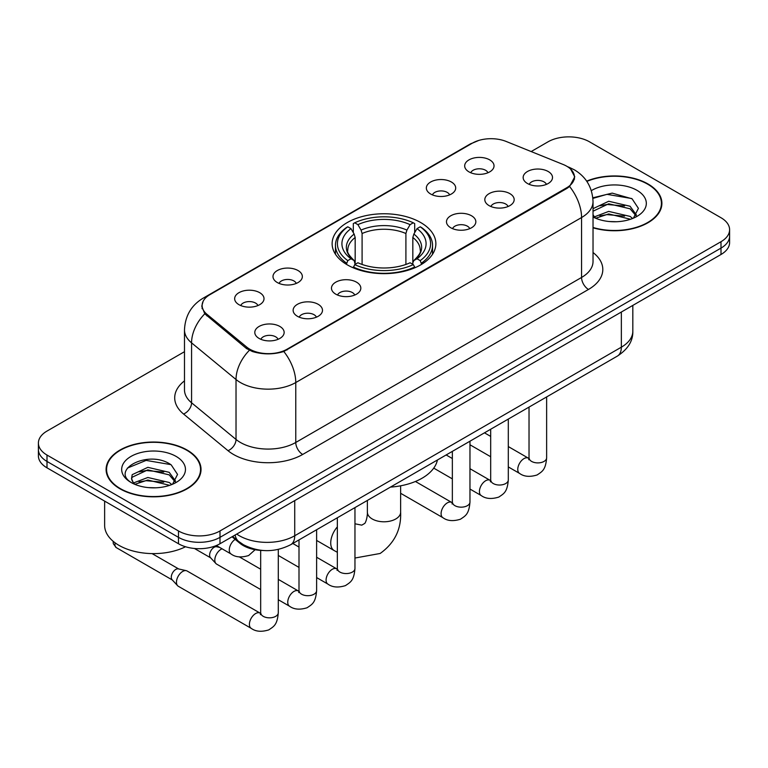 <?xml version="1.0" encoding="UTF-8"?>
<svg xmlns="http://www.w3.org/2000/svg" width="768" height="768" viewBox="0 0 768 768"><rect width="100%" height="100%" fill="white"/><g stroke="black" fill="none" stroke-linecap="round" stroke-linejoin="round"><path stroke-width="1.15" d="M420.672 222.528A51.869 29.942 0 0 0 364.147 216.038A51.869 29.942 0 0 0 332.131 243.706A51.869 29.942 0 0 0 347.328 264.874A51.869 29.942 0 0 0 403.853 271.373A51.869 29.942 0 0 0 435.869 243.706A51.869 29.942 0 0 0 420.672 222.528M430.637 194.006A14.678 8.477 180 0 1 427.728 191.606A14.678 8.477 180 0 1 432.586 181.075A14.678 8.477 180 0 1 451.402 182.016A14.678 8.477 180 0 1 454.31 191.606A14.678 8.477 180 0 1 430.637 194.006M449.616 194.88A8.803 5.088 0 0 0 447.245 192.403A8.803 5.088 0 0 0 438.566 191.117A8.803 5.088 0 0 0 432.432 194.88M277.296 282.538A14.678 8.477 180 0 1 274.378 280.138A14.678 8.477 180 0 1 279.245 269.606A14.678 8.477 180 0 1 298.051 270.547A14.678 8.477 180 0 1 300.97 280.138A14.678 8.477 180 0 1 277.296 282.538M296.266 283.411A8.803 5.088 0 0 0 293.904 280.934A8.803 5.088 0 0 0 285.226 279.648A8.803 5.088 0 0 0 279.082 283.411M238.954 304.666A14.678 8.477 180 0 1 236.045 302.275A14.678 8.477 180 0 1 240.912 291.734A14.678 8.477 180 0 1 259.718 292.685A14.678 8.477 180 0 1 262.627 302.275A14.678 8.477 180 0 1 238.954 304.666M257.933 305.549A8.803 5.088 0 0 0 255.562 303.072A8.803 5.088 0 0 0 246.893 301.786A8.803 5.088 0 0 0 240.749 305.549M468.979 171.869A14.678 8.477 180 0 1 466.061 169.469A14.678 8.477 180 0 1 470.928 158.938A14.678 8.477 180 0 1 489.734 159.888A14.678 8.477 180 0 1 492.653 169.469A14.678 8.477 180 0 1 468.979 171.869M487.949 172.752A8.803 5.088 0 0 0 485.587 170.275A8.803 5.088 0 0 0 476.909 168.979A8.803 5.088 0 0 0 470.765 172.752M489.11 205.632A14.678 8.477 180 0 1 486.202 203.232A14.678 8.477 180 0 1 491.059 192.701A14.678 8.477 180 0 1 509.875 193.642A14.678 8.477 180 0 1 512.784 203.232A14.678 8.477 180 0 1 489.11 205.632M508.09 206.506A8.803 5.088 0 0 0 505.718 204.029A8.803 5.088 0 0 0 497.04 202.742A8.803 5.088 0 0 0 490.906 206.506M450.778 227.76A14.678 8.477 180 0 1 447.869 225.37A14.678 8.477 180 0 1 452.726 214.829A14.678 8.477 180 0 1 471.533 215.779A14.678 8.477 180 0 1 474.451 225.37A14.678 8.477 180 0 1 450.778 227.76M469.747 228.643A8.803 5.088 0 0 0 467.386 226.166A8.803 5.088 0 0 0 458.707 224.88A8.803 5.088 0 0 0 452.563 228.643M335.77 294.163A14.678 8.477 180 0 1 332.851 291.763A14.678 8.477 180 0 1 337.718 281.232A14.678 8.477 180 0 1 356.525 282.173A14.678 8.477 180 0 1 359.443 291.763A14.678 8.477 180 0 1 335.77 294.163M354.739 295.037A8.803 5.088 0 0 0 352.378 292.56A8.803 5.088 0 0 0 343.699 291.274A8.803 5.088 0 0 0 337.555 295.037M297.427 316.291A14.678 8.477 180 0 1 294.518 313.901A14.678 8.477 180 0 1 299.386 303.37A14.678 8.477 180 0 1 318.192 304.31A14.678 8.477 180 0 1 321.101 313.901A14.678 8.477 180 0 1 297.427 316.291M316.406 317.174A8.803 5.088 0 0 0 314.035 314.698A8.803 5.088 0 0 0 305.366 313.411A8.803 5.088 0 0 0 299.222 317.174M259.094 338.429A14.678 8.477 180 0 1 256.186 336.029A14.678 8.477 180 0 1 261.043 325.498A14.678 8.477 180 0 1 279.859 326.448A14.678 8.477 180 0 1 282.768 336.029A14.678 8.477 180 0 1 259.094 338.429M278.064 339.312A8.803 5.088 0 0 0 275.702 336.835A8.803 5.088 0 0 0 267.024 335.539A8.803 5.088 0 0 0 260.88 339.312M527.453 183.494A14.678 8.477 180 0 1 524.534 181.094A14.678 8.477 180 0 1 529.402 170.563A14.678 8.477 180 0 1 548.208 171.514A14.678 8.477 180 0 1 551.126 181.094A14.678 8.477 180 0 1 527.453 183.494M546.422 184.378A8.803 5.088 0 0 0 544.061 181.901A8.803 5.088 0 0 0 535.382 180.605A8.803 5.088 0 0 0 529.238 184.378M563.155 164.486A26.419 15.254 180 0 1 566.688 166.195A26.419 15.254 180 0 1 574.426 176.986A26.419 15.254 180 0 1 566.688 187.766L287.117 349.181A26.419 15.254 180 0 1 246.797 347.136L206.89 314.237A26.419 15.254 180 0 1 202.118 305.491A26.419 15.254 180 0 1 209.856 294.701L472.339 143.165A26.419 15.254 180 0 1 506.179 141.456L563.155 164.486M263.002 550.493A29.357 16.954 180 0 1 239.904 543.274L232.042 536.794M593.03 227.808A47.462 27.398 0 0 0 661.901 203.357A47.462 27.398 0 0 0 648 183.974A47.462 27.398 0 0 0 586.675 181.123M187.123 450.058A47.462 27.398 0 0 0 135.398 444.115A47.462 27.398 0 0 0 106.099 469.43A47.462 27.398 0 0 0 120 488.813A47.462 27.398 0 0 0 171.725 494.746A47.462 27.398 0 0 0 201.034 469.43A47.462 27.398 0 0 0 187.123 450.058M106.589 471.898A47.462 27.398 0 0 0 106.426 472.627M570.643 169.114L574.771 176.822L569.597 186.499L567.034 188.352L283.805 351.504C273.331 354.653 262.858 354.653 252.384 351.504L246.451 348.499L204.768 313.795L201.773 306.182L203.126 301.325M184.483 351.696L47.002 431.078A29.357 16.954 0 0 0 38.4 443.069L38.4 455.846A29.357 16.954 0 0 0 47.002 467.837L178.474 543.744L178.474 537.35A29.357 16.954 0 0 0 219.994 537.35L720.998 248.102A29.357 16.954 0 0 0 729.6 236.112A29.357 16.954 0 0 1 720.998 248.102L219.994 537.35A29.357 16.954 0 0 1 178.474 537.35L47.002 461.443L178.474 537.35L178.474 530.957A29.357 16.954 0 0 0 219.994 530.957L720.998 241.709A29.357 16.954 0 0 0 729.6 229.718A29.357 16.954 0 0 0 720.998 217.738L589.526 141.83A29.357 16.954 0 0 0 548.006 141.83L531.158 151.555M38.4 449.453A29.357 16.954 0 0 0 47.002 461.443A29.357 16.954 0 0 1 38.4 449.453M38.4 443.069A29.357 16.954 0 0 0 47.002 455.05L178.474 530.957M200.707 472.627A47.462 27.398 0 0 0 200.544 471.898M661.574 206.554A47.462 27.398 0 0 0 661.411 205.824M178.474 543.744A29.357 16.954 0 0 0 219.994 543.744L720.998 254.496A29.357 16.954 0 0 0 729.6 242.506L729.6 229.718M593.03 227.491A46.973 27.12 0 0 0 661.411 203.357A46.973 27.12 0 0 0 647.654 184.176A46.973 27.12 0 0 0 586.858 181.402M609.13 221.52L616.502 221.731M594.47 216.835L608.707 211.402L630.077 216.394L632.659 218.467M595.776 218.198L608.707 213.936L630.538 219.254M593.03 214.56A22.118 12.768 0 0 0 595.968 218.371M593.03 208.666L608.707 201.254L630.077 206.246L636.422 215.03M593.03 211.21L608.707 203.789L630.077 208.79L635.923 215.683M593.03 217.008A31.901 18.422 0 0 0 636.989 216.374A31.901 18.422 0 0 0 636.989 190.33A31.901 18.422 0 0 0 591.331 190.646M633.418 218.16L638.41 208.349L632.093 198.816L612.202 193.114L592.829 197.798M594.691 217.824L593.03 216.058M592.886 198.403L606.97 194.333L631.661 198.528M599.942 205.757L606.97 204.48L624.595 205.987M599.942 215.904L606.97 214.627L624.595 216.134M120.346 488.611A46.973 27.12 0 0 0 171.542 494.486A46.973 27.12 0 0 0 200.544 469.43A46.973 27.12 0 0 0 186.778 450.259A46.973 27.12 0 0 0 135.59 444.374A46.973 27.12 0 0 0 106.589 469.43A46.973 27.12 0 0 0 120.346 488.611M104.63 501.11L104.63 525.37A48.931 28.253 0 0 0 118.963 545.338A48.931 28.253 0 0 0 185.539 546.749M148.262 487.594L155.635 487.814M133.594 482.909L147.84 477.485L169.21 482.477L171.792 484.55M134.909 484.282L147.84 480.019L169.67 485.338M133.824 483.898L131.53 478.541A22.118 12.768 0 0 0 135.101 484.454M131.53 478.541L132.202 474.672L147.84 467.338L169.21 472.33L175.555 481.104M131.587 478.858L132.202 477.206L147.84 469.872L169.21 474.864L175.056 481.766M172.55 484.234L177.542 474.422L171.226 464.899C148.838 448.81 109.066 470.006 132.029 483.005L132.144 483.082M176.122 456.413A31.901 18.422 0 0 0 131.011 456.413A31.901 18.422 0 0 0 131.011 482.458A31.901 18.422 0 0 0 176.122 482.458A31.901 18.422 0 0 0 176.122 456.413M127.363 468.096L146.102 460.406L170.794 464.611M139.066 471.83L146.102 470.554L163.728 472.07M139.066 481.978L146.102 480.71L163.728 482.218M346.387 264.326L347.779 260.621A46.579 26.89 0 0 1 347.779 226.79L350.986 228.634A42.077 24.298 0 0 0 350.986 258.768L354.144 260.563L355.171 264.346M355.171 262.8L355.171 237.504L354.144 234.086L350.986 228.634M353.309 232.646L353.309 223.584L354.701 222.797A46.579 26.89 0 0 1 413.299 222.797L410.093 224.64A42.077 24.298 0 0 0 357.907 224.64L361.066 230.093L362.093 233.51L362.093 264.442M405.907 264.442L405.907 233.51L406.934 230.093L410.093 224.64M390.47 487.104A53.827 31.075 0 0 0 437.434 459.984M353.309 267.014A48.538 28.022 0 0 0 414.691 267.014L413.299 264.614A46.579 26.89 0 0 1 354.701 264.614L353.309 267.84M414.691 267.84L414.691 267.014M347.779 226.79L346.387 227.587A48.538 28.022 0 0 0 335.462 245.299A48.538 28.022 0 0 0 346.387 263.021M413.299 222.797L414.691 223.584L414.691 232.646M354.701 264.614L357.907 262.762A42.077 24.298 0 0 0 410.093 262.762L413.299 264.614M350.986 258.768L347.779 260.621M357.907 224.64L354.701 222.797M354.144 234.086A37.642 21.734 0 0 0 354.144 260.563L354.326 260.678C348.979 255.514 346.8 252 347.789 250.157A36.211 20.909 0 0 1 355.171 237.504M421.613 263.021A48.538 28.022 0 0 0 432.538 245.299A48.538 28.022 0 0 0 421.613 227.587L420.221 226.79A46.579 26.89 0 0 1 420.221 260.621L421.613 264.326M420.221 260.621L417.014 258.768A42.077 24.298 0 0 0 417.014 228.634L420.221 226.79M417.014 228.634L413.856 234.086L412.829 237.504L412.829 262.8L413.856 260.563L417.014 258.768M412.829 237.504A36.211 20.909 0 0 1 420.211 250.157C421.19 252.01 419.021 255.523 413.674 260.678L413.856 260.563A37.642 21.734 0 0 0 413.856 234.086M412.829 264.346L412.829 262.8M260.669 589.546L216.634 564.115A8.803 5.088 -60 0 1 215.923 563.549A8.803 5.088 -60 0 1 214.81 560.083A8.803 5.088 -60 0 1 221.04 549.302A8.803 5.088 -60 0 1 222.077 548.803M215.923 563.549L210.422 557.597A6.365 3.677 -60 0 1 209.616 555.091A6.365 3.677 -60 0 1 214.118 547.306A6.365 3.677 -60 0 1 216.682 546.749L219.696 547.43M278.285 549.437L278.285 612.739C277.286 625.162 273.706 626.486 268.781 629.885C261.504 632.131 255.658 631.622 251.232 628.358L178.291 586.253A8.803 5.088 -60 0 1 177.59 585.686A8.803 5.088 -60 0 1 176.467 582.221A8.803 5.088 -60 0 1 182.698 571.43A8.803 5.088 -60 0 1 186.259 570.662A8.803 5.088 -60 0 1 187.104 570.998L260.64 613.421M177.59 585.686L172.09 579.725A6.365 3.677 -60 0 1 171.283 577.229A6.365 3.677 -60 0 1 175.776 569.434A6.365 3.677 -60 0 1 178.349 568.886L186.259 570.662M206.89 314.237L206.89 315.888M246.797 347.136L246.797 348.768M287.117 349.181L287.117 349.958M566.688 187.766L566.688 188.554M239.904 542.4L239.904 543.274M593.03 252.528A48.931 28.253 180 0 1 588.48 289.45L302.688 454.454A9.782 5.654 60 0 1 295.766 442.464L581.568 277.459A39.149 22.598 0 0 0 593.03 261.485L593.03 201.552A39.149 22.598 180 0 1 581.568 217.536A34.253 19.776 -120 0 0 569.597 186.499M302.688 454.454A48.931 28.253 180 0 1 233.491 454.454A48.931 28.253 180 0 1 228.01 450.682L183.552 414.019A48.931 28.253 180 0 1 184.483 380.87M240.413 442.464A39.149 22.598 0 0 0 295.766 442.464L295.766 382.541A39.149 22.598 180 0 1 240.413 382.541A39.149 22.598 180 0 1 236.026 379.517L191.568 342.864A39.149 22.598 180 0 1 184.483 329.894L184.483 389.827A39.149 22.598 0 0 0 191.568 402.787L236.026 439.45A39.149 22.598 0 0 0 240.413 442.464M593.03 201.552C592.368 187.478 586.176 176.928 574.474 169.891L569.53 167.482A34.253 16.042 112 0 0 568.07 167.059M283.805 351.504A34.253 19.776 60 0 1 295.766 382.541L581.568 217.536L581.568 277.459A9.782 5.654 60 0 0 588.48 289.45M206.736 296.88A34.253 19.776 -120 0 0 203.05 298.234C191.338 305.27 185.155 315.821 184.483 329.894M203.05 298.234L469.805 144.23A34.253 19.776 60 0 1 472.397 143.126M204.768 313.795A34.253 22.906 129.5 0 0 191.568 342.864L191.568 402.787A9.782 6.547 -50.5 0 1 183.552 414.019M249.37 350.314A34.253 22.906 129.5 0 0 236.026 379.517L236.026 439.45A9.782 6.547 -50.5 0 1 228.01 450.682M219.994 530.957L219.994 543.744M720.998 241.709L720.998 254.496M47.002 455.05L47.002 467.837M236.746 534.077A39.149 22.598 0 0 0 239.376 535.757A39.149 22.598 0 0 0 294.73 535.757L621.35 347.184A39.149 22.598 0 0 0 632.822 331.2C633.101 340.915 627.936 349.229 617.299 356.141L290.678 544.714A19.574 11.299 60 0 0 294.73 535.757L294.73 500.592M621.35 312.019L621.35 347.184A19.574 11.299 60 0 1 617.299 356.141M235.162 534.989A19.574 13.094 129.5 0 0 238.57 541.354L232.627 536.458M400.637 485.808L400.637 512.179A16.637 9.61 180 0 1 395.76 518.976A16.637 9.61 180 0 1 372.24 518.976A16.637 9.61 180 0 1 367.363 512.179C367.613 513.398 366.931 520.368 364.819 523.392L361.776 525.149L354.96 523.786M337.344 552.288L334.166 550.56A16.637 9.61 -60 0 1 337.344 526.906M405.907 233.51A36.211 20.909 0 0 0 362.093 233.51M406.934 230.093A37.642 21.734 0 0 0 361.066 230.093M546.634 396.941L546.634 457.805A8.803 5.088 180 0 1 543.658 461.626A8.803 5.088 180 0 1 531.6 461.405A8.803 5.088 180 0 1 529.027 457.805L528.739 459.715L529.526 459.062M546.634 457.805C545.635 470.227 542.054 471.562 537.139 474.95C529.862 477.197 524.016 476.688 519.59 473.424A8.803 5.088 -60 0 1 518.237 466.368A8.803 5.088 -60 0 1 523.987 458.611A8.803 5.088 -60 0 1 524.381 458.4A8.803 5.088 -60 0 1 528.394 458.17L528.998 458.486M508.301 419.069L508.301 479.942A8.803 5.088 180 0 1 505.315 483.754A8.803 5.088 180 0 1 493.267 483.542A8.803 5.088 180 0 1 490.685 479.942L490.406 481.843L491.194 481.19M508.301 479.942C507.302 492.365 503.722 493.69 498.797 497.078C491.52 499.334 485.674 498.826 481.248 495.562A8.803 5.088 -60 0 1 479.904 488.506A8.803 5.088 -60 0 1 485.654 480.739A8.803 5.088 -60 0 1 486.048 480.528A8.803 5.088 -60 0 1 490.061 480.307L490.656 480.624M469.968 441.206L469.968 502.08A8.803 5.088 180 0 1 466.982 505.891A8.803 5.088 180 0 1 454.925 505.67A8.803 5.088 180 0 1 452.352 502.08L452.064 503.981L452.851 503.328M469.968 502.08C468.96 514.493 465.379 515.827 460.464 519.216C453.187 521.462 447.341 520.963 442.915 517.69A8.803 5.088 -60 0 1 441.562 510.634A8.803 5.088 -60 0 1 447.322 502.877A8.803 5.088 -60 0 1 447.706 502.666A8.803 5.088 -60 0 1 451.718 502.435L452.323 502.752M354.96 507.6L354.96 568.474A8.803 5.088 180 0 1 351.974 572.294A8.803 5.088 180 0 1 339.917 572.074A8.803 5.088 180 0 1 337.344 568.474L337.056 570.374L337.843 569.731M354.96 568.474C353.952 580.896 350.371 582.221 345.456 585.61C338.179 587.866 332.333 587.357 327.907 584.093A8.803 5.088 -60 0 1 326.554 577.037A8.803 5.088 -60 0 1 332.304 569.28A8.803 5.088 -60 0 1 332.698 569.059A8.803 5.088 -60 0 1 336.71 568.838L337.315 569.155M316.618 529.738L316.618 590.611A8.803 5.088 180 0 1 313.632 594.422A8.803 5.088 180 0 1 301.584 594.202A8.803 5.088 180 0 1 299.002 590.611L298.723 592.512L299.51 591.859M316.618 590.611C315.619 603.034 312.038 604.358 307.114 607.747C299.846 610.003 293.99 609.494 289.565 606.23A8.803 5.088 -60 0 1 288.221 599.174A8.803 5.088 -60 0 1 293.971 591.408A8.803 5.088 -60 0 1 294.365 591.197A8.803 5.088 -60 0 1 298.378 590.976L298.973 591.293M278.285 612.739A8.803 5.088 180 0 1 275.299 616.56A8.803 5.088 180 0 1 263.251 616.339A8.803 5.088 180 0 1 260.669 612.739L260.381 614.65L261.168 613.997M251.232 628.358A8.803 5.088 -60 0 1 249.878 621.302A8.803 5.088 -60 0 1 255.638 613.546A8.803 5.088 -60 0 1 256.022 613.334A8.803 5.088 -60 0 1 260.035 613.104M172.31 579.974L116.266 547.613A6.365 3.677 -60 0 1 115.19 542.89M216.384 545.52L231.091 554.006A8.803 5.088 -60 0 1 229.69 547.152A8.803 5.088 -60 0 1 235.181 539.386M202.118 305.491L202.118 308.736M574.426 176.986L574.426 179.318M469.805 144.23L478.762 140.438M569.53 167.482L567.398 166.627M290.678 544.714C274.925 552.624 259.181 552.624 243.427 544.714L238.57 541.354M632.822 331.2L632.822 305.405M661.411 207.274L661.411 203.357M200.544 473.357L200.544 469.43M106.589 473.357L106.589 469.43M400.637 512.179C401.347 529.402 394.522 543.168 380.16 553.469L354.96 558.029M334.166 550.56L316.618 540.432M335.462 254.256L335.462 245.299M432.538 254.256L432.538 245.299M367.363 500.438L367.363 512.179M519.59 473.424L508.301 466.915M490.685 456.739L469.968 444.778M529.027 407.107L529.027 457.805M528.394 458.17L508.301 446.573M490.685 436.406L484.483 432.826M481.248 495.562L469.968 489.043M452.352 478.877L433.738 468.125M490.685 429.245L490.685 479.942M490.061 480.307L469.968 468.701M452.352 458.534L446.15 454.954M442.915 517.69L400.637 493.286M452.352 451.373L452.352 502.08M451.718 502.435L415.421 481.478M327.907 584.093L316.618 577.574M299.002 567.408L278.285 555.446M337.344 517.776L337.344 568.474M336.71 568.838L316.618 557.242M299.002 547.066L292.8 543.485M289.565 606.23L278.285 599.712M194.438 548.477L210.653 557.837M299.002 539.904L299.002 590.611M298.378 590.976L278.285 579.37M260.669 569.203L239.414 556.934M215.414 545.904L217.008 546.826M260.669 550.397L260.669 612.739M152.083 553.603L178.675 568.954M116.266 547.613L113.299 543.715L113.146 541.286M231.091 554.006C235.43 557.261 241.286 557.77 248.64 555.533L255.13 549.715"/></g></svg>
